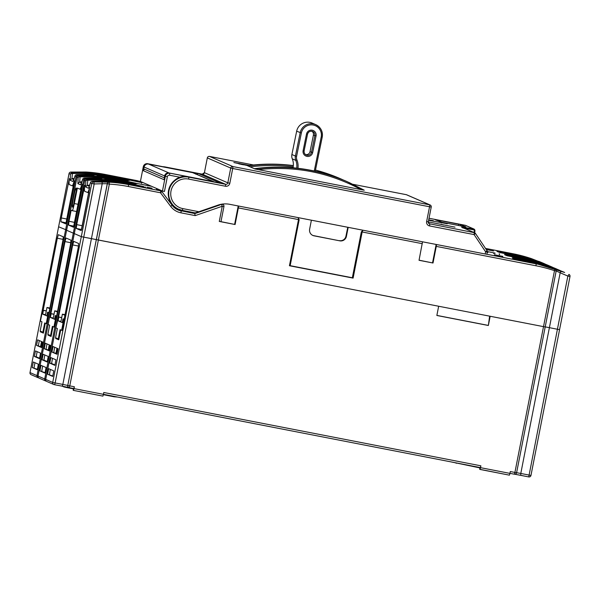 <?xml version="1.0" encoding="UTF-8"?>
<svg xmlns="http://www.w3.org/2000/svg" width="600" height="600" viewBox="0 0 600 600"><rect width="100%" height="100%" fill="white"/><g stroke="black" fill="none" stroke-linecap="round" stroke-linejoin="round"><path stroke-width="0.9" d="M214.005 181.822A3.765 3.75 113.5 0 0 213.127 181.538L168.983 172.958A3.765 3.75 113.5 0 0 164.58 175.928L164.415 177.817M164.58 175.928L144.105 167.04A3.765 3.75 -66.5 0 1 148.507 164.062L192.653 172.65A3.765 3.75 -66.5 0 1 193.425 172.89L213.9 181.778M144.105 167.04L143.738 168.885L164.212 177.78M180.48 177.33L169.56 175.208A1.882 1.875 113.5 0 0 167.355 176.7L164.46 191.46L162.465 191.032L140.415 181.455L143.317 166.695C143.97 164.498 145.44 163.507 147.72 163.718L192.45 172.56L147.72 163.725A3.765 3.75 113.5 0 0 143.317 166.695L143.903 166.95A3.765 3.75 -66.5 0 1 148.305 163.972L148.328 164.032M136.83 183.435L150.953 186.21L136.83 183.435M142.238 182.678L128.648 179.873L142.238 182.678M141.532 183.255L141.675 182.512L141.12 182.483M157.065 189.262L156.48 189.157M157.8 189.39L158.498 189.472M164.46 191.46L160.192 190.627A1.882 1.875 -66.5 0 1 160.575 190.748L161.1 190.98A1.882 1.875 113.5 0 0 160.71 190.86L160.192 190.627M140.422 181.425L105.165 174.442A146.722 146.137 113.5 0 0 85.905 172.012L70.8 172.08L72.21 172.695C83.88 172.14 95.453 172.98 106.92 175.208L128.25 179.895L129.053 180.465L111.413 177.157C99.945 174.93 88.373 174.09 76.695 174.637L77.797 175.118L93.54 175.328L78.81 175.56L79.905 176.032C91.582 175.485 103.148 176.317 114.615 178.553L135.96 183.24L136.74 183.803L119.108 180.502C107.64 178.275 96.067 177.435 84.39 177.983L85.492 178.462L101.235 178.672L86.505 178.898L87.608 179.377C99.278 178.822 110.85 179.663 122.317 181.89L143.663 186.585L144.435 187.148L126.802 183.84C115.343 181.62 103.77 180.78 92.093 181.328L93.502 181.935L109.305 182.183A146.722 146.137 -66.5 0 1 128.565 184.605L126.802 183.84L144.585 187.17M429.067 223.702L474.293 232.673A1.882 1.875 -66.5 0 1 475.485 233.468L474.082 234.585L485.625 251.805L487.32 252.097L486.893 254.288L485.197 253.987L485.625 251.805L487.035 250.688A1.882 1.875 113.5 0 1 487.312 252.09L486.893 254.288L536.183 263.865L534.42 263.1C544.845 265.132 554.933 268.26 564.668 272.49L534.42 263.1L513.075 258.413L512.303 257.85L529.935 261.15L560.04 270.48M527.048 260.513L527.018 259.89C547.53 264.877 550.455 266.138 529.635 261.022L526.725 259.763C537.15 261.788 547.23 264.915 556.972 269.153L526.725 259.763L505.38 255.067L504.607 254.505L522.232 257.812L552.345 267.142M519.352 257.175L519.322 256.545C539.827 261.532 542.752 262.793 521.94 257.685L519.03 256.418C529.455 258.442 539.535 261.577 549.27 265.808L519.03 256.418L497.7 251.73L496.897 251.16L514.537 254.468L544.643 263.798M502.845 256.38L494.4 254.782L502.822 256.493M495.803 255.112L496.327 255.12M502.26 257.077L502.403 256.343L501.713 256.29M494.692 253.035L486.69 251.438L494.692 253.035M488.107 251.775L488.618 251.775M493.635 253.56L493.778 252.825L493.155 252.78M495 253.035L494.85 253.77M499.433 254.685L499.582 253.942L499.08 253.92M486.285 249.562L493.515 250.965L486.255 249.525M347.767 227.265L345.945 236.175L346.41 236.377A5.64 5.617 -66.5 0 1 339.803 240.84L314.048 235.83A5.64 5.617 -66.5 0 1 309.623 229.222L311.392 220.192L347.76 227.28M69 221.28L71.168 210.21L72.248 210.675A7.522 0.652 -79 0 0 72.262 210.683A7.522 0.652 -79 0 0 74.31 203.565L77.355 188.062L79.815 189.127A18.18 1.583 -79 0 0 79.845 189.142A18.18 1.583 -79 0 0 81.983 184.065L73.508 227.243L68.588 225.112L69 221.28L74.595 222.39M132.788 183.127L114.57 179.453C103.177 177.24 91.672 176.4 80.078 176.925L79.68 181.942L77.925 183.465L78.15 177.555L77.047 177.075L66.615 230.257L73.305 233.167L66.608 230.257L48.127 324.48L49.672 325.155L47.858 334.38L50.573 335.558L52.387 326.332L53.925 327L55.373 319.62L55.935 319.755M53.28 318.015L50.4 317.46L51.127 313.77L50.662 313.567L49.943 317.25L49.582 317.108L38.01 376.058L44.7 378.96L73.305 233.167L74.347 233.4L73.305 233.167L83.738 179.977L82.635 179.505L80.692 184.665M88.965 192.757L87.547 192.48A18.18 1.583 -79 0 1 87.517 192.472L84.742 191.273A18.18 1.583 -79 0 1 84.75 185.265L76.695 224.625L82.29 225.735M87.547 192.48A18.18 1.583 -79 0 0 89.677 187.403L81.203 230.587L76.282 228.45L76.695 224.625M140.483 186.472L122.273 182.797C110.873 180.585 99.375 179.738 87.773 180.27L87.375 185.288L85.62 186.81L85.845 180.9L84.75 180.42L74.31 233.603L81.308 236.64L74.31 233.603L45.713 379.403L52.703 382.44L81.308 236.64L83.745 237.15L81.308 236.64L91.74 183.458L90.33 182.843C89.43 186.308 88.778 188.032 88.387 188.01M222.442 204.075A18.81 18.735 113.5 0 0 221.925 204.18L194.715 213.517L195.188 215.61L180.983 212.843A16.928 16.86 -66.5 0 1 170.738 206.423L160.507 192.772L128.355 186.517A144.84 144.262 113.5 0 0 109.35 184.125L109.305 182.183A1.882 1.875 -66.5 0 0 107.355 183.697L102.203 183.743A1.882 0.6 -90 0 0 101.632 181.71M222.24 204.315A1.882 1.875 -66.5 0 1 223.942 206.542L220.965 221.737L219.278 221.438L235.095 224.52L220.98 221.663M61.898 386.1L68.858 387.533A1.882 1.882 0 0 0 69.255 387.653L69.765 385.875L74.363 386.768L73.852 388.553L69.255 387.653A1.882 1.875 -66.5 0 1 67.77 385.447L69.765 385.875L109.35 184.125L107.355 183.697L96.375 239.655L543.51 326.64L490.162 316.267L488.355 325.493L436.853 315.48L438.66 306.248L83.745 237.15L55.14 382.95L62.835 384.405L91.44 238.605L83.745 237.15L94.177 183.968A1.882 0.585 -93.3 0 0 93.502 181.935A1.882 1.875 -66.5 0 0 91.74 183.458L94.177 183.968L102.203 183.743L91.44 238.605L96.308 239.625L67.77 385.447L107.288 183.667A1.882 1.875 -66.5 0 1 109.238 182.153M74.363 386.768L74.002 388.612L103.433 394.335L103.792 392.49L480.877 465.817L480.518 467.662L509.947 473.385L510.308 471.54L514.905 472.433L543.51 326.64L545.205 326.933L543.51 326.64L554.49 270.683A144.84 144.262 113.5 0 0 535.972 265.778L436.275 246.39L433.013 263.002L419.055 260.175M422.528 241.8L419.04 260.288L433.013 263.002M362.91 230.212L362.16 231.983L353.108 278.115L289.44 265.74L298.493 219.6L298.192 217.627M299.032 219.683L238.35 207.907L235.095 224.52M516.607 472.688L520.793 473.452L520.725 475.32L528.75 476.918L557.423 329.257L549.398 327.66L557.423 329.257L567.855 276.075L560.168 272.79L549.398 327.66L545.213 326.895L549.398 327.66L520.793 473.452L530.963 475.44L570 276.457L559.567 329.64L557.423 329.257L559.567 329.64L530.955 475.433A1.882 1.875 -66.5 0 1 528.757 476.918L514.92 474.24M66.645 230.055L58.613 226.785L66.645 230.055M125.078 179.782L106.875 176.108C95.475 173.91 83.977 173.07 72.375 173.58L71.977 178.597L70.222 180.12L70.455 174.21L69.045 173.602L30.008 372.577L37.005 375.615L76.043 176.64L74.94 176.16L72.998 181.328M73.793 226.718L81.067 189.375M81.488 230.062L88.77 192.72M66.157 222.81L60.892 221.767L65.805 223.897L74.287 180.72A18.18 1.583 -79 0 1 72.15 185.797A18.18 1.583 -79 0 1 72.12 185.79L69.352 184.583A18.18 1.583 -79 0 1 69.36 178.583L61.297 217.942L66.892 219.045M66.097 223.373L73.373 186.038M560.145 270.525L546.862 265.327L556.928 269.13M552.442 267.188L539.168 261.983L549.232 265.793M544.748 263.843L531.54 258.668A146.722 146.137 113.5 0 0 512.783 253.702L485.498 248.4L512.783 253.702L514.537 254.468L514.507 255.375L499.17 252.315M79.665 181.942L81.968 181.852M111.667 177.93L111.705 177.285L114.323 178.417C93.427 175.425 90.495 174.165 111.705 177.285L129.18 180.48M87.36 185.288L89.662 185.197M119.37 181.267L119.4 180.63L122.017 181.762C101.123 178.762 98.198 177.51 119.4 180.63L136.882 183.825M71.977 178.597L74.265 178.507M60.892 221.767L61.297 217.942M535.972 265.778L536.183 263.865A146.722 146.137 -66.5 0 1 554.94 268.83L554.49 270.683L556.17 270.968L545.197 326.925L556.178 270.975A1.882 1.875 113.5 0 0 554.94 268.83L564.63 272.475M521.423 256.905L514.507 255.375M529.118 260.243L506.85 255.66M536.82 263.587L514.553 259.005M312.66 235.365A5.64 5.617 113.5 0 0 313.59 235.627L314.048 235.83M339.803 240.84L313.59 235.627M339.345 240.638A5.64 5.617 113.5 0 0 345.945 236.175M348.18 227.347L346.41 236.377M290.153 265.673L352.343 277.763M353.108 278.115L352.373 277.957M289.98 265.822L289.44 265.74M194.865 213.465L180.667 210.705L194.903 213.6L219.952 204.945M221.925 204.18A1.882 1.875 -66.5 0 1 222.54 204.33L222.847 204.465A1.882 1.882 0 0 1 223.942 206.55L222.255 206.257L195.188 215.61M238.23 205.965L234.63 224.317M238.35 207.907L238.583 206.032M72.21 172.695L72.375 173.58A1.882 0.99 7.9 0 0 70.455 174.21A1.882 1.875 -66.5 0 1 72.21 172.695M79.905 176.032L80.078 176.925A1.882 0.99 7.9 0 0 78.15 177.555A1.882 1.875 -66.5 0 1 79.905 176.032M87.608 179.377L87.773 180.27A1.882 0.99 7.9 0 0 85.845 180.9A1.882 1.875 -66.5 0 1 87.608 179.377M436.275 246.39L436.507 244.522M436.155 244.455L432.555 262.8M162.465 191.032L165.36 176.273L164.775 176.017L164.115 179.385M144.608 169.26L143.175 170.64L143.903 166.95M141.757 184.387L148.058 185.618L141.743 184.462M147.067 187.2L151.995 188.205L147.067 187.2M151.98 188.28L151.312 188.153M561.15 271.065L560.168 272.79L556.102 270.938M45.705 379.395A1.882 1.882 0 0 0 46.8 381.48A1.882 1.875 -66.5 0 1 45.713 379.403L84.742 180.413A1.882 1.875 -66.5 0 1 86.505 178.898L96.142 178.837M94.028 178.8A1.882 0.6 -90 0 0 93.623 178.23M85.927 179.017A1.882 0.585 -93.3 0 0 85.492 178.462A1.882 1.875 -66.5 0 0 83.738 179.977L84.787 180.218M87.285 175.47L88.448 175.493M86.332 175.455A1.882 0.6 -90 0 0 85.927 174.892M78.233 175.672A1.882 0.585 -93.3 0 0 77.797 175.118A1.882 1.875 -66.5 0 0 76.043 176.64L77.093 176.873M30 372.577A1.882 1.882 0 0 0 31.095 374.663A1.882 1.875 -66.5 0 1 30.008 372.577L69.037 173.595A1.882 1.875 -66.5 0 1 70.8 172.08L80.438 172.02M85.23 172.102A1.882 1.875 -66.5 0 1 85.905 172.012L105.165 174.442L137.31 180.697A1.882 1.875 -66.5 0 1 137.7 180.817A1.882 1.882 0 0 0 137.31 180.69M567.855 276.075L568.942 274.388A1.882 1.875 113.5 0 1 569.993 276.45L567.855 276.075M177.825 209.858A15.045 14.985 113.5 0 0 180.667 210.705M161.858 191.572A1.882 1.882 0 0 0 161.1 190.98A1.882 1.875 113.5 0 1 161.85 191.572L172.087 205.23L161.858 191.572L160.507 192.772L160.71 190.86L128.565 184.605L128.355 186.517M221.558 204.495L222.255 206.257L219.278 221.438M219.428 204.712A18.81 18.735 -66.5 0 1 219.847 204.577M363.532 190.087L254.962 168.96C286.808 164.767 317.543 168.998 347.16 181.642L364.245 190.215L348.803 182.37M347.16 181.642L346.605 181.403A173.993 173.303 113.5 0 0 254.37 168.705L254.962 168.96M346.605 181.403C317.04 168.743 286.298 164.505 254.377 168.705L248.025 165.953A173.993 173.303 -66.5 0 1 293.317 165.743M293.332 165.585C278.048 163.605 262.748 163.635 247.433 165.69L248.025 165.953M247.8 165.645L233.858 162.525L249.375 165.442M195.788 174.18L196.298 173.115L198.577 173.632L220.44 183.127L188.835 177.165L225.63 184.32L202.222 174.157L204.42 172.665L207.315 157.898L204.428 172.672L227.827 182.835L230.722 168.067L207.322 157.905A1.882 1.875 113.5 0 1 209.528 156.42L253.538 164.977L209.528 156.42L232.928 166.583L429.743 204.855A1.882 1.875 -66.5 0 1 431.22 207.053L428.325 221.82A1.882 1.875 113.5 0 0 429.803 224.025L429.592 225.938L474.082 234.585L474.293 232.673L461.513 227.123L473.43 228.855A1.882 1.305 100 0 1 474.338 229.95L462.705 227.917M458.423 225.487L458.678 224.205L434.91 219.623L442.147 222.322L465.908 226.913L460.673 224.632L460.425 225.877M458.678 224.205L460.673 224.632M315.495 170.062A173.993 173.303 -66.5 0 1 340.267 178.65L315.51 169.972M429.592 225.938A3.765 3.75 -66.5 0 1 426.638 221.528L429.54 206.767L232.718 168.495L229.822 183.255A3.765 3.75 -66.5 0 1 225.42 186.233L188.632 179.078A15.045 14.985 113.5 0 0 171.015 190.98A15.045 14.985 113.5 0 0 182.835 208.605L198.9 211.733L218.032 205.118A22.575 22.485 -66.5 0 1 229.65 204.3L485.197 253.987M196.147 213.022L195.345 212.865M198.9 211.733L195.195 212.888L182.325 210.39A16.928 16.86 -66.5 0 1 169.477 188.782A16.928 16.86 -66.5 0 1 188.835 177.165L188.632 179.078M215.445 206.01L215.37 206.385M474.097 232.545L474.338 229.95A1.882 1.147 -172.9 0 1 474.938 230.933L474.713 232.808M487.32 252.097A1.882 1.882 0 0 0 487.035 250.688L475.493 233.475A1.882 1.882 0 0 0 474.675 232.792L461.513 227.123M474.908 231.053A1.882 1.147 -172.9 0 0 474.93 230.947A1.882 1.882 0 0 0 473.82 228.975A1.882 1.875 113.5 0 0 473.43 228.855L465.263 225.308L429.03 218.257L465.255 225.3A1.882 1.875 113.5 0 1 465.653 225.428A1.882 1.882 0 0 0 465.263 225.308M248.317 165.578A95.115 94.74 113.5 0 0 247.358 165.375L247.305 165.352A95.115 94.74 -66.5 0 1 248.347 165.57M247.995 165.615A95.115 94.74 113.5 0 0 247.837 165.585L247.545 165.458A95.115 94.74 -66.5 0 1 248.197 165.593M240.952 164.325L243.6 164.828M248.498 165.547A95.115 94.74 113.5 0 0 239.587 164.04M57.352 311.288L54.69 310.83L57.225 311.933M54.69 310.83L53.242 318.21M49.657 307.95L46.987 307.485L49.53 308.587M46.987 307.485L45.54 314.865M65.055 314.632L62.385 314.175L64.927 315.278M62.385 314.175L60.938 321.555M63.09 239.362L57.315 238.237L58.343 234.683L63.278 236.82L62.858 240.645L46.875 323.827L44.685 322.987L42.877 332.22L40.162 331.035L41.977 321.81L40.432 321.142L41.888 313.763L40.432 321.142M48.023 316.282L47.318 316.125L48.045 312.428L47.58 312.233L46.86 315.923L42.705 314.115L45.578 314.678M42.705 314.115L43.425 310.425L42.968 310.222L46.335 310.845M47.318 316.125L48.24 316.41M42.233 313.913L42.968 310.222L42.157 313.793M43.53 332.37L42.877 332.22M43.425 310.425L46.305 310.987M47.58 312.233L48.773 312.457M48.045 312.428L48.742 312.593M54.578 327.15L53.925 327M50.4 317.46L54.555 319.267L55.282 315.57L56.468 315.803M49.935 317.257L50.655 313.56L54.03 314.183M55.02 319.462L55.74 315.772L55.282 315.57M51.225 335.715L50.573 335.558M51.127 313.77L54 314.325M55.74 315.772L56.445 315.938M62.273 330.495L60.082 329.678L58.275 338.903L55.552 337.725L57.375 328.5L55.83 327.832L57.645 320.49M78.488 246.045L72.713 244.928L73.748 241.365L78.675 243.51L78.255 247.335L63.412 322.995L62.715 322.808L63.443 319.118L62.977 318.915L62.258 322.605L58.095 320.805L60.975 321.36M58.095 320.805L58.823 317.108L58.358 316.913L61.725 317.528M62.715 322.808L63.637 323.1M57.63 320.595L58.35 316.905L57.637 320.603L57.285 320.445M58.92 339.053L58.275 338.903M58.823 317.108L61.695 317.67M62.977 318.915L64.162 319.147M63.443 319.118L64.14 319.282M56.948 348.233L55.935 353.362L51.945 352.065L53.032 346.53L58.11 348.735L57.03 354.27L51.945 352.065M54.668 347.243L53.782 352.425M49.245 344.888L48.24 350.017L44.25 348.72L45.33 343.185L50.415 345.39L49.335 350.933M46.973 343.897L46.088 349.08M41.55 341.543L40.545 346.673L36.547 345.382L37.635 339.84L42.713 342.053L41.64 347.587L36.547 345.382M39.277 340.553L38.385 345.735M63.412 322.995L62.19 330.48M60.713 329.947L58.778 339.81L55.695 338.475L55.823 337.837M72.713 244.928L58.582 316.935M47.602 374.212L48.682 368.67L53.767 370.882L52.688 376.418L47.602 374.212L52.883 376.065M49.77 363.135L50.85 357.6L55.935 359.805L54.863 365.347L49.77 363.135L51.608 363.495L52.5 358.312M45.315 323.265L43.38 333.127L40.305 331.785L40.425 331.155M57.315 238.237L43.193 310.245M32.205 367.522L37.29 369.735L38.37 364.192L33.293 361.987L32.205 367.522L37.485 369.375M34.38 356.452L35.46 350.918L40.545 353.123L39.465 358.657L34.38 356.452L36.218 356.812L37.102 351.63M70.793 242.708L65.017 241.583L66.045 238.02L70.972 240.165L70.56 243.99L54.488 327.135M53.01 326.603L51.075 336.465L48 335.13L48.12 334.493M65.017 241.583L50.887 313.59M39.9 370.868L40.987 365.332L46.065 367.538L44.992 373.08L39.9 370.868L45.18 372.72M44.25 348.72L49.328 350.925M44.797 354.968L43.912 360.15L42.075 359.798L43.162 354.255L48.24 356.468L47.16 362.002M42.075 359.798L47.152 362.002M43.523 332.415L40.305 331.785M51.218 335.76L48 335.13M58.912 339.097L55.695 338.475M509.947 473.385L509.43 475.162L479.692 469.29M509.43 475.162L480 469.44L480.518 467.662M480.877 465.817L480.36 467.595L103.44 394.305L480.36 467.595M103.433 394.335L102.915 396.12L73.492 390.397L73.523 388.485M102.922 396.12L73.485 390.397L74.002 388.612M73.852 388.553L69.255 387.653M479.947 467.918L450.862 461.857M68.183 387.375L68.093 387.832L73.433 388.868M103.358 394.688L114.075 396.772L114.157 396.39M62.22 386.16L64.102 386.985L64.192 386.543M117.525 397.043L114.075 396.772M68.093 387.832L64.102 386.985M39.66 358.305L36.218 356.812M41.828 347.228L41.31 347.01L42.322 341.88M40.545 346.673L41.348 346.83M47.355 361.65L43.912 360.15M55.05 364.987L51.608 363.495M49.53 350.572L49.012 350.347L50.017 345.218M48.24 350.017L49.043 350.175M57.225 353.918L56.707 353.692L57.713 348.562M55.935 353.362L56.745 353.513M68.925 387.555L61.89 386.1A1.882 0.615 -79.3 0 0 61.89 386.1L54.18 384.638A1.882 0.615 -79.3 0 0 55.14 382.95L52.703 382.44A1.882 1.875 -66.5 0 0 53.797 384.518A1.882 1.882 0 0 0 54.188 384.638A1.882 1.875 -66.5 0 1 53.797 384.518L46.8 381.48M34.928 362.7L34.043 367.882M42.63 366.045L41.737 371.228M50.325 369.39L49.44 374.572M489.623 316.163L488.355 325.493M488.048 325.358L436.868 315.405M305.61 154.597A3.765 3.75 113.5 0 0 310.028 151.657L313.418 135.075A3.765 3.75 113.5 0 0 311.933 131.265M291.892 154.523L295.403 156.045L300.173 132.72A11.288 11.242 -66.5 0 1 315.683 124.605L312.173 123.083A11.288 11.242 113.5 0 0 296.663 131.197L291.892 154.523A7.522 7.492 113.5 0 0 292.282 158.843A15.045 14.985 -66.5 0 1 293.07 167.49L293.01 167.782M213.127 181.538L192.653 172.65M148.507 164.062L168.983 172.958M164.055 179.708L143.175 170.64M106.875 176.108L106.92 175.208L105.165 174.442M114.57 179.453L114.323 178.417M122.273 182.797L122.017 181.762L135.54 184.185M169.185 173.04L213.915 181.882L169.185 173.04A3.765 3.75 113.5 0 0 164.775 176.017C165.435 173.82 166.905 172.83 169.178 173.04M213.938 181.942L213.915 181.882A3.765 3.75 -66.5 0 1 214.522 182.055L214.103 181.868A3.765 3.75 113.5 0 0 213.33 181.627L214.103 181.868M167.355 176.7L165.36 176.273A3.765 3.75 -66.5 0 1 169.77 173.295L169.56 175.208M192.645 172.545A3.765 3.75 113.5 0 0 191.865 172.305L193.23 172.8A3.765 3.75 -66.5 0 1 193.327 172.845L193.23 172.8A3.765 3.75 -66.5 0 0 192.45 172.56L192.472 172.613M529.905 262.058L529.635 261.022L513.472 257.618M522.202 258.72L521.94 257.685M72.502 207.18A9.78 0.855 101 0 1 74.633 192.487A9.78 0.855 101 0 1 76.02 193.087A9.78 0.855 101 0 1 72.502 207.18M80.662 184.837L77.887 183.63M88.358 188.183L85.59 186.975M422.295 243.675L361.358 231.81L352.305 277.95M73.852 226.155L68.588 225.112M81.555 229.493L76.282 228.45M79.627 182.115L81.593 182.97M87.323 185.453L89.287 186.308M71.933 178.77L73.898 179.625M72.96 181.493L70.192 180.292M77.047 177.075L77.047 177.067A1.882 1.875 -66.5 0 1 78.81 175.56M534.42 263.1L515.947 259.395L512.482 258.15M90.33 182.843A1.882 1.875 -66.5 0 1 92.093 181.328C103.762 180.773 115.335 181.613 126.802 183.84M101.115 178.92A1.882 1.875 -66.5 0 1 101.677 178.868M100.2 178.913A1.882 1.875 -66.5 0 1 101.235 178.672M82.635 179.505A1.882 1.875 -66.5 0 1 84.39 177.983C96.067 177.435 107.64 178.267 119.108 180.495M93.42 175.575A1.882 1.875 -66.5 0 1 93.983 175.523M92.498 175.575A1.882 1.875 -66.5 0 1 93.54 175.328M74.94 176.16A1.882 1.875 -66.5 0 1 76.695 174.637C88.365 174.09 99.938 174.93 111.405 177.157M85.41 172.095A1.882 1.875 -66.5 0 1 85.972 172.042M539.61 262.17A1.882 1.875 113.5 0 1 539.737 262.222L539.31 262.035A1.882 1.875 113.5 0 0 539.168 261.983M547.455 265.575L547.013 265.38A1.882 1.875 113.5 0 0 546.862 265.327M361.425 231.817L362.97 230.19M170.738 206.423L172.087 205.23A15.045 14.985 113.5 0 0 181.185 210.93L180.983 212.843M76.718 211.545L72.27 210.683L76.718 211.545M74.31 203.565L78.142 204.308M76.245 191.31A8.655 0.758 -79 0 0 73.755 204.097M426.638 221.528L428.332 221.827L431.228 207.06L429.54 206.767L429.743 204.855L406.342 194.692L353.025 184.32L406.335 194.685A1.882 1.875 113.5 0 1 406.732 194.812A1.882 1.882 0 0 0 406.342 194.685M441.075 224.062L443.295 225.03L441.075 224.062M428.722 219.833L433.38 220.725L428.632 220.29L447.315 223.785M340.267 178.65A173.993 173.303 -66.5 0 1 343.425 180.06L340.267 178.65M204.42 172.665L204.428 172.672A1.882 1.875 -66.5 0 1 202.222 174.157L165.435 167.002L196.298 173.115M214.65 182.078L197.257 174.547M188.392 176.97A16.928 16.86 113.5 0 0 178.387 209.108C160.072 202.335 169.455 172.185 188.392 176.97L218.798 182.887M164.55 166.995A16.928 16.86 -66.5 0 1 165.885 167.197L165.9 167.257M165.435 167.002A16.928 16.86 113.5 0 0 163.14 166.718L202.222 174.157M361.095 189.623C328.837 172.275 294.562 165.608 258.285 169.627M316.155 171.42A172.868 172.178 113.5 0 0 315.27 171.18M293.183 166.89A172.868 172.178 113.5 0 0 250.125 166.86M238.935 163.41L238.882 163.898M436.605 219.915L436.522 220.32M225.42 186.233L225.63 184.32A1.882 1.875 113.5 0 0 227.827 182.835L229.822 183.255M230.722 168.067A1.882 1.875 -66.5 0 1 232.928 166.583L232.718 168.495L230.722 168.067M474.938 230.812A1.882 1.875 113.5 0 0 473.82 228.975L465.653 225.428M195.202 212.888L182.325 210.39L182.835 208.605M198.577 173.632A1.125 1.125 -66.5 0 0 197.257 174.525L197.077 174.472M46.23 323.655L47.678 316.275M61.62 330.345L63.068 322.965M514.388 474.21L509.955 473.347L514.388 474.21A1.882 1.882 0 0 0 516.6 472.725L516.592 472.725A1.882 1.875 -66.5 0 1 514.395 474.21L514.905 472.433L516.6 472.725L545.205 326.933L516.592 472.725M480.037 467.535L479.692 469.305M456.285 462.915L456.21 463.298M54.195 384.645L61.89 386.1A1.882 0.615 -79.3 0 0 62.835 384.405L67.703 385.425A1.882 1.875 -66.5 0 0 68.828 387.518M31.095 374.663L38.093 377.7A1.882 1.882 0 0 0 38.483 377.82A1.882 1.875 -66.5 0 1 37.005 375.615L38.047 375.855M87.278 175.47L78.817 175.553A1.882 1.882 0 0 0 77.04 177.075L38.002 376.05A1.882 1.882 0 0 0 39.105 378.135L45.787 381.045A1.882 1.882 0 0 0 46.178 381.165A1.882 1.875 -66.5 0 1 44.7 378.96L45.742 379.192M39.105 378.135A1.882 1.875 -66.5 0 1 38.01 376.058M520.725 475.32L514.59 474.195M307.515 134.212L306.51 134.025A4.89 4.867 -66.5 0 1 312.263 130.208A4.89 4.867 -66.5 0 1 316.058 135.96L312.668 152.55L311.475 152.28L314.865 135.697A3.765 3.75 113.5 0 0 312.69 131.505A3.765 3.75 113.5 0 0 307.515 134.212L304.125 150.795A3.765 3.75 113.5 0 0 306.3 154.988A3.765 3.75 113.5 0 0 311.475 152.28L310.028 151.657M316.058 135.96L313.418 135.075M312.69 131.505C310.125 130.778 308.407 131.678 307.522 134.212L304.132 150.795L303.12 150.615L306.51 134.025M312.668 152.55A4.89 4.867 -66.5 0 1 306.915 156.368A4.89 4.867 -66.5 0 1 303.12 150.615M314.25 171L321.202 137.002A10.155 10.117 113.5 0 0 313.312 125.047A10.155 10.117 113.5 0 0 301.365 132.983L296.663 131.197M315.683 124.605A11.288 11.242 -66.5 0 1 322.207 137.19L315.255 171.218L322.207 137.19C322.987 131.453 320.812 127.252 315.683 124.605M296.73 168.15A15.045 14.985 113.5 0 0 295.793 160.373L292.282 158.843M296.933 159.983L295.793 160.373A7.522 7.492 -66.5 0 1 295.403 156.045L296.595 156.308A6.397 6.367 113.5 0 0 296.933 159.983A16.178 16.11 -66.5 0 1 297.945 168.285M293.933 167.865L293.07 167.49M301.365 132.983L296.595 156.308M321.202 137.002L322.215 137.19M519.023 256.418L500.332 252.653L497.085 251.468M526.725 259.763L507.06 255.75L504.78 254.805M81.262 189.413L79.845 189.142M73.567 186.075L72.15 185.797M151.86 188.947L152.002 188.212M145.462 187.695L145.605 186.96M156.945 189.938L157.087 189.203M487.965 252.442L488.107 251.708M495.66 255.788L495.803 255.045M92.085 181.328A1.882 1.882 0 0 0 90.338 182.775M90.352 182.738L89.085 186.945M86.512 178.898A1.882 1.882 0 0 0 84.742 180.413M100.462 178.92L101.22 178.92M84.39 177.983A1.882 1.882 0 0 0 82.642 179.43M82.65 179.392L81.39 183.608M92.767 175.575L93.525 175.575M76.688 174.637A1.882 1.882 0 0 0 74.948 176.093M74.955 176.047L73.695 180.262M70.815 172.08A1.882 1.882 0 0 0 69.037 173.595M84.758 172.102L85.523 172.102M531.533 258.668L512.775 253.702M538.688 261.315L543.398 263.257M550.852 266.49L550.268 266.243M546.697 264.788L551.408 266.73M554.393 268.132L559.102 270.075M570 276.457A1.882 1.882 0 0 0 568.942 274.388M556.178 270.975A1.882 1.882 0 0 0 556.215 270.54M113.31 178.23L127.845 180.84M103.725 176.67L97.185 175.755M122.017 181.762L121.005 181.567M111.42 180.015L104.887 179.1M522.87 257.865L505.77 254.272M532.155 260.002L536.393 261.15M529.635 261.022L530.572 261.21M539.85 263.347L544.095 264.495M298.08 217.567L299.168 219.72L290.115 265.86M164.078 179.542L164.775 176.01M172.087 205.23L178.087 209.97M220.965 221.737L223.942 206.55M140.415 181.455L143.31 166.695M72.983 206.513L72.892 206.61C73.695 206.317 77.025 189.233 76.38 188.663L76.425 188.782M182.325 210.39L178.387 209.108M431.228 207.06A1.882 1.882 0 0 0 430.132 204.975L406.732 194.812M428.332 221.827L429.412 223.905M487.035 250.688L475.493 233.468M429.33 222.097L455.01 227.13M209.52 156.42A1.882 1.882 0 0 0 207.315 157.898M218.79 182.887L220.222 183.12M247.538 165.675L254.048 164.925M41.97 321.81L40.162 331.035M49.665 325.155L47.858 334.38M57.367 328.493L55.552 337.725M73.508 388.485L73.162 390.248M480.022 467.528L479.678 469.298M528.757 476.918A1.882 1.882 0 0 0 530.963 475.44M304.132 150.795C303.877 152.715 304.597 154.11 306.3 154.988"/></g></svg>
